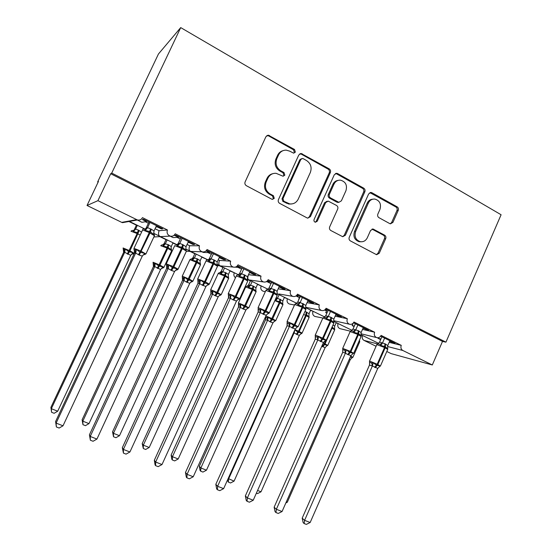<?xml version="1.0" encoding="UTF-8"?>
<svg xmlns="http://www.w3.org/2000/svg" width="552" height="552" viewBox="0 0 552 552"><rect width="100%" height="100%" fill="white"/><g stroke="black" fill="none" stroke-linecap="round" stroke-linejoin="round"><path stroke-width="0.83" d="M295.361 152.124L294.52 149.482L268.279 135.157L265.94 136.661L245.122 181.898C244.564 183.505 244.984 184.775 246.385 185.707L271.812 199.203L272.384 199.389L274.268 198.334L273.406 195.705L270.156 193.973C265.767 191.033 264.456 187.011 266.216 181.898L267.934 178.144C269.693 174.749 272.405 173.135 276.069 173.307L283.066 176.226L284.839 175.177L283.99 172.541L280.754 170.775C276.4 167.801 275.103 163.765 276.856 158.672L278.567 154.94C280.209 151.724 282.762 150.123 286.212 150.137L289.724 151.158L293.692 153.173L295.361 152.124M293.761 153.173L294.368 152.435L293.526 149.806L268.562 135.861L266.864 135.571M272.447 199.396L273.337 198.492L272.481 195.87L269.238 194.145L270.156 193.973M283.142 176.233L283.873 175.412L283.031 172.783L279.809 171.023L280.754 170.775M389.74 223.594L390.443 223.843L392.921 222.387L398.233 210.402C398.744 208.897 398.392 207.711 397.171 206.855L371.896 192.724L371.047 192.448L368.653 193.911L349.25 237.298C348.726 238.837 349.099 240.03 350.368 240.886L376.595 254.713L379.238 253.251L385.689 238.692C386.207 237.174 385.848 235.994 384.613 235.152L373.097 229.039L370.551 230.501L367.315 237.767C365.755 240.789 363.409 242.093 360.283 241.686C355.716 239.982 354.17 236.587 355.647 231.509L368.391 202.984C369.819 200.176 371.972 198.872 374.87 199.072C379.735 200.597 381.432 204.033 379.955 209.374L377.858 214.1C377.34 215.618 377.699 216.812 378.941 217.667L389.74 223.594M126.346 221.531L122.489 222.656L121.73 222.373L87.037 205.475L98.456 181.442L97.656 181.939L158.458 53.979L180.718 27.6L111.725 173.1L110.704 173.735L97.932 200.666L137.434 219.979C139.684 220.4 141.36 219.627 142.464 217.647L167.435 229.97C166.518 232.875 167.449 234.917 170.23 236.111C172.445 236.56 174.108 235.794 175.212 233.806L199.493 245.785C198.596 248.614 199.472 250.622 202.129 251.802C204.309 252.271 205.951 251.512 207.055 249.518L230.674 261.172C229.798 263.939 230.626 265.898 233.172 267.065C235.318 267.547 236.939 266.795 238.029 264.808L261.02 276.145C260.158 278.85 260.944 280.775 263.394 281.927C265.498 282.41 267.092 281.665 268.175 279.685L290.552 290.725C289.71 293.367 290.462 295.258 292.815 296.389C294.885 296.879 296.452 296.141 297.528 294.161L319.318 304.918C318.49 307.512 319.208 309.368 321.478 310.479C323.5 310.969 325.045 310.231 326.108 308.264L347.332 318.739C346.518 321.292 347.208 323.113 349.402 324.203C351.382 324.693 352.9 323.962 353.949 322.009L374.635 332.214C373.835 334.719 374.497 336.506 376.616 337.582C378.562 338.065 380.045 337.341 381.087 335.395L401.249 345.345C400.49 347.615 401.014 349.326 402.829 350.485L432.306 364.969L391.189 353.632L386.8 351.493M180.718 27.6L501.092 214.749L445.94 342.157L111.725 173.1M330.351 172.562C330.889 171.01 330.503 169.781 329.199 168.871L301.164 153.484L298.798 154.974L278.436 199.624C277.891 201.211 278.298 202.453 279.65 203.364L307.029 217.888L307.747 218.137L310.431 216.646L330.351 172.562L329.261 172.804C329.792 171.251 329.406 170.023 328.109 169.119L301.226 154.105L299.86 153.787M337.631 173.576L363.733 188.163C364.989 189.046 365.362 190.261 364.837 191.785L345.386 235.242L342.723 236.718L330.827 230.515C329.53 229.646 329.151 228.438 329.675 226.886L337.672 209.098C338.203 207.552 337.824 206.338 336.534 205.454L328.212 201.1L325.666 202.591L317.269 221.193L315.392 222.242C314.129 221.787 313.688 220.876 314.088 219.503L334.291 174.756L336.685 173.287L337.631 173.576L336.52 173.811L362.547 188.349L363.733 188.163M380.638 336.175L395.004 343.261L389.602 341.343M380.935 338.983L377.913 338.245L380.666 339.597M389.16 342.343L401.249 345.345M378.223 337.72L377.913 338.245M336.14 322.83L339.08 324.003M338.045 323.762C337.32 326.025 337.934 327.64 339.88 328.619L340.46 328.764M361.125 335.05L363.616 336.002M362.526 335.733C361.836 337.783 362.326 339.335 363.996 340.391L377.485 343.896M352.976 323.382L352.148 325.583L354.108 326.542M353.032 323.334L353.528 322.81M353.494 322.796L368.557 330.22L363.016 328.247M354.315 326.073L352.148 325.583M362.505 329.413L374.635 332.214M310.555 310.321L313.964 311.714M312.998 311.514C312.26 313.812 312.894 315.454 314.909 316.448L315.578 316.6M324.949 309.803L325.984 310.003L325.169 309.603M325.645 309.065L341.426 316.848L338.721 316.282L335.747 314.819M326.998 312.867L325.742 312.611L326.867 313.156M335.14 316.172L347.332 318.739M326.267 309.368L325.984 310.003M327.122 309.796L325.742 312.611M284.356 297.507L288.254 299.143M287.357 298.977C286.605 301.309 287.268 302.986 289.345 303.993L290.138 304.152M296.093 295.9L298.004 296.224L296.569 295.513M297.052 294.968L313.591 303.124L311.073 302.662L307.768 301.033M307.05 302.634L319.318 304.918M298.294 295.582L298.004 296.224M300.067 296.458L298.673 299.308M276.869 293.623L296.748 303.296M257.515 284.383L261.924 286.267M261.103 286.136C260.337 288.517 261.027 290.221 263.173 291.242L264.132 291.408M266.305 281.672L269.293 282.079L267.196 281.051M282.997 288.04L282.707 288.689L285.032 289.041L267.679 280.519M282.707 288.689L279.05 286.888M278.187 288.799L290.552 290.725M269.59 281.43L269.293 282.079M247.675 279.747L251.056 280.216M247.324 279.126L248.676 279.754C247.544 279.036 247.503 277.339 248.545 274.675L261.02 276.145M230.011 270.935L234.959 273.074M234.207 272.985C233.503 274.917 233.924 276.504 235.483 277.753M235.249 267.133L239.816 267.561L237.029 266.188M253.885 273.688L253.589 274.344L255.7 274.585L237.408 265.795M253.589 274.344L249.525 272.453M240.113 266.899L239.816 267.561M250.104 271.825L249.808 272.481M217.619 265.615L222.622 266.085M219.165 265.353L219.855 265.657C218.599 264.877 218.482 263.125 219.496 260.406L230.674 261.172M201.818 257.149L207.331 259.564M206.662 259.516L206.365 260.461M206.027 250.912L209.546 252.643L203.253 252.423L201.984 251.795M223.995 258.957L223.691 259.612L225.582 259.737L207.366 250.76L206.227 250.725M223.691 259.612L219.178 257.667M218.212 259.771L219.496 260.406M209.85 251.981L209.546 252.643M220.11 257.039L219.806 257.701M190.702 251.429L193.566 251.519M185.789 249.028L190.274 251.194C188.901 250.346 188.701 248.531 189.681 245.75L199.493 245.785M193.29 243.818L192.979 244.488L194.635 244.481L175.915 235.255L174.404 235.338L178.448 237.325L173.004 237.56L170.078 236.118M192.979 244.488L188.991 242.521L187.97 242.535M187.073 244.474L189.681 245.75M178.758 236.656L178.448 237.325M189.302 241.852L188.991 242.521M153.856 236.96L163.923 236.435M153.967 233.462L159.914 236.346C158.403 235.428 158.12 233.551 159.066 230.708L167.435 229.97M153.78 237.125L154.45 236.925M267.892 289.372L269.065 287.965L274.654 289.676L277.056 291.304L277.194 294.002M248.172 279.816L250.401 280.906M219.489 265.788L222.953 267.485M190.074 251.401L194.822 253.727M159.887 236.649L165.98 239.623M172.914 243.018L176.812 244.922M161.736 228.266L161.425 228.942L162.833 228.804L143.582 219.316L142.326 219.537L146.48 221.58L141.94 222.297L137.282 220.006M161.425 228.942L157.32 226.92L155.836 227.086M155.064 228.742L159.066 230.708M146.804 220.903L146.48 221.58M157.637 226.244L157.32 226.92M134.467 220.055L129.699 221.366L128.747 221.097L145.107 229.128M128.92 221.504L136.406 225.161M143.265 228.521L144.803 229.266M376.078 346.27L363.996 340.391M445.94 342.157L442.504 341.419L432.306 364.969M442.504 341.419L110.704 173.735M87.037 205.475L97.932 200.666M98.111 182.167L97.656 181.939M292.815 296.389L278.857 293.968M311.362 302.027L311.073 302.662M339.004 315.654L338.721 316.282M365.948 328.937L365.672 329.558M392.224 341.888L391.954 342.509M282.928 150.689C280.526 151.365 278.76 152.883 277.621 155.243L278.567 154.94M279.809 171.023C275.469 168.056 274.171 164.041 275.917 158.962L277.621 155.243M272.881 173.652C270.225 174.239 268.272 175.812 267.023 178.372L267.934 178.144M269.238 194.145C264.863 191.213 263.552 187.204 265.312 182.112L267.023 178.372M307.843 218.15L309.396 216.736L329.261 172.804M303.207 158.672L302.482 158.452L300.805 159.493L282.969 198.637L283.818 201.252L289.738 203.902C293.56 204.261 296.396 202.66 298.246 199.106L310.334 172.486C312.059 167.477 310.797 163.489 306.553 160.535L303.207 158.672M301.433 158.741L299.798 159.776L300.805 159.493M291.497 203.971L288.765 204.04L282.859 201.397L282.017 198.789L299.798 159.776M342.654 236.704L344.255 235.276L363.651 191.958C364.168 190.433 363.802 189.232 362.547 188.349M327.053 201.238L324.59 202.729L316.22 221.276L317.269 221.193M315.275 222.214L316.22 221.276M345.938 190.716C347.443 185.168 345.621 181.649 340.474 180.159C337.569 180.028 335.409 181.346 334.001 184.113L329.413 194.283C328.882 195.843 329.261 197.064 330.558 197.954L338.866 202.315L341.384 200.838L345.938 190.716M338.19 180.366C335.795 180.677 334.029 181.994 332.897 184.313L334.001 184.113M338.893 202.322L336.955 202.191L329.468 198.106C328.178 197.223 327.791 196.001 328.323 194.456L332.897 184.313M336.52 173.811L335.471 173.514M372.841 199.175C370.302 199.327 368.419 200.638 367.197 203.115L368.391 202.984M360.911 241.776L359.111 241.7C354.556 239.996 353.018 236.615 354.494 231.55L367.197 203.115M376.395 254.658L378.017 253.223L384.454 238.712C384.965 237.201 384.606 236.021 383.378 235.18L372.027 229.114M390.271 223.808L391.665 222.463L396.957 210.512C397.468 209.015 397.116 207.835 395.901 206.972L369.902 192.627M123.634 252.381L50.908 407.383L51.343 408.694L57.698 411.212L130.714 255.328L124.69 252.333L123.634 252.402L123.945 251.132M57.698 411.212L54.137 413.296L51.598 412.296L51.343 408.694L124.642 252.443M136.516 224.926L134.515 229.19L135.606 229.045L138.38 230.108L141.588 232.109M137.358 225.34L135.606 229.059L133.039 230.605L132.245 230.405L131.093 231.102M143.375 228.28L142.789 229.535M123.634 252.402L123.324 249.518L125.29 249.028L128.581 251.581L137.158 233.544L130.969 231.219M127.201 253.961L128.581 251.581L133.122 252.761L132.901 254.023M123.303 249.49L123.103 247.972L129.941 250.843L138.262 232.82L133.467 231.605L133.039 230.605M135.557 229.17L133.467 231.605M130.762 255.217L133.122 252.761M124.69 252.333L125.29 249.028M51.598 412.296L50.908 407.383M153.725 232.53L154.284 234.013L153.67 234.559L150.448 231.764L145.245 230.446L144.762 229.356L143.969 229.094M55.593 421.549L56.104 423.101L63.011 425.806L59.126 428.048L56.373 426.972L55.593 421.549L134.481 253.009L134.184 249.904L136.392 249.373L139.953 252.147L144.859 253.423L144.7 254.734M56.373 426.972L56.104 423.101L135.668 253.078L134.481 253.03L134.812 251.657M63.011 425.806L142.292 256.093L139.221 255.107L135.668 253.078L135.13 249.939M156.492 225.678L154.015 230.991L153.67 234.559M145.024 229.342L146.287 227.81L147.55 227.665L151.331 229.204L154.015 230.991M149.005 221.987L146.266 227.831M149.992 222.47L147.556 227.679L144.762 229.356M145.245 230.446L147.494 227.797M136.392 249.373L135.723 252.961M144.859 253.423L142.292 256.093M154.726 266.602L155.353 263.352L153.214 263.739L153.456 266.554L82.117 419.768L82.8 421.162L88.989 423.619L160.597 269.521L154.726 266.602L153.456 266.554L153.76 265.057M88.989 423.619L85.436 425.661L82.959 424.681L82.8 421.162L154.677 266.713L154.18 263.842M166.09 239.389L164.13 243.605L168.139 244.612L171.265 246.565L173.024 242.783M167.152 239.913L165.441 243.591M155.353 263.352L158.59 265.864L167.028 248.048L160.763 245.723M157.175 268.196L158.59 265.864L162.992 266.989L162.792 268.127L162.254 268.037L162.812 267.955M153.214 263.739L153.063 262.255L159.231 264.808L163.951 267.299L162.612 268.168M171.617 250.808L171.417 249.187L170.968 249.821L168.084 247.317L163.371 246.13L162.895 245.116L161.977 244.874L160.86 245.578M170.968 249.821L171.265 246.565M165.386 243.701L163.371 246.13M160.646 269.41L162.992 266.989M82.959 424.681L82.117 419.768M182.374 277.621L182.533 280.361L112.539 431.843L113.45 433.313L119.487 435.707L189.784 283.252L186.397 282.072L184.009 280.513L182.533 280.361L182.822 278.663M119.487 435.707L115.934 437.708L113.526 436.756L113.45 433.313L183.961 280.616L183.45 277.78L184.665 277.318L187.839 279.795L196.146 262.186L189.902 259.681L182.243 276.172M194.925 253.499L193.007 257.66L197.154 258.75L200.203 260.661L201.922 256.921M196.202 254.12L194.518 257.763L192.006 259.261L190.957 258.985L189.867 259.681M192.324 258.619L193.007 257.66M200.473 264.787L196.836 262.524L189.191 279.091L182.277 276.179L182.353 277.601L183.45 277.78M186.397 282.072L187.839 279.795L192.103 280.864L191.585 281.962M199.962 262.373L200.376 263.325L199.934 263.884L197.154 261.441L192.524 260.289L192.006 259.261M199.934 263.884L200.203 260.661M194.47 257.867L192.524 260.289M189.784 283.252L192.103 280.864M184.009 280.513L184.665 277.318M113.526 436.756L112.539 431.843M210.885 293.809L142.195 443.615L143.327 445.16L149.212 447.493L218.199 296.748L214.887 295.603L212.568 294.078L210.892 293.83L211.161 291.973M149.212 447.493L145.666 449.452L143.32 448.521L143.327 445.16L212.52 294.181M223.056 267.258L221.166 271.377L225.451 272.536L228.424 274.406L230.115 270.708M224.533 267.975L222.884 271.577M220.393 272.419L221.166 271.377L219.786 272.771M228.625 278.429L225.216 276.304L217.716 292.684L210.767 289.752L210.76 291.111L211.996 291.373L213.238 290.938L216.363 293.374L224.547 275.972L218.247 273.44L210.678 289.738M214.887 295.603L216.363 293.374L220.496 294.395L219.841 295.41M228.204 276.269L228.562 277.028L228.183 277.608L224.83 274.896L220.959 274.096L220.393 273.061L219.213 272.743L218.157 273.433M228.183 277.608L228.424 274.406M222.829 271.681L220.959 274.096M218.199 296.748L220.496 294.395M212.568 294.078L213.238 290.938M143.32 448.521L142.195 443.615M238.547 306.947L171.12 455.096L172.459 456.711L178.199 458.981L245.916 309.92L242.687 308.803L240.424 307.305L238.554 306.96L238.802 304.98M178.199 458.981L174.66 460.906L172.369 459.995L172.459 456.711L240.375 307.416L239.844 304.628L241.114 304.221L244.191 306.629L252.243 289.427L245.681 286.985L238.402 302.972M250.504 280.678L248.648 284.756L253.057 285.991L255.955 287.813L257.618 284.156M252.167 281.492L250.546 285.053L248.083 286.516L246.772 286.164L245.75 286.847M247.793 285.867L248.648 284.756M256.1 291.739L252.899 289.745L245.536 305.953L238.561 303L238.471 304.29L239.844 304.628M242.687 308.803L244.191 306.629L248.2 307.595L247.413 308.533M255.762 289.8L255.742 290.987L253.154 288.668L248.69 287.564L248.083 286.516M255.742 290.987L255.955 287.813M250.498 285.156L248.69 287.564M245.916 309.92L248.2 307.595M240.424 307.305L241.114 304.221M172.369 459.995L171.838 459.34L171.12 455.096M185.769 248.476L186.259 249.649L185.734 250.222L182.643 247.503L177.544 246.226L176.999 245.122L176.122 244.812M166.228 263.98L166.456 265.326L168.871 264.919L172.369 267.644L177.102 268.858L176.847 270.066L178.006 269.314M89.424 434.803L90.224 436.453L96.931 439.075L93.053 441.269L90.376 440.227L89.424 434.803L166.676 268.362L167.001 266.816M90.376 440.227L90.224 436.453L168.118 268.555L166.676 268.375L166.587 265.464M96.931 439.075L174.556 271.487L171.575 270.528L168.118 268.555M188.473 241.445L186.045 246.689L185.734 250.222M178.165 243.598L179.759 243.453L182.677 244.57L186.045 246.689M180.897 237.712L178.22 243.48L176.709 244.964M182.146 238.326L179.759 243.466L176.999 245.122M177.544 246.226L179.704 243.584M168.871 264.919L168.174 268.438M177.102 268.858L174.556 271.487M216.957 263.946L217.371 264.863L216.929 265.464L213.955 262.821L208.96 261.572L208.359 260.454L207.4 260.102M129.92 451.984L126.049 454.13L123.448 453.116L122.323 447.7L123.393 449.431L129.92 451.984L205.951 286.46L202.301 285.184L204.626 281.603L197.692 278.919L197.844 280.312L199.12 280.533L200.459 280.036L204.647 283.079L208.477 283.873L208.132 284.991L209.249 284.245M122.323 447.7L197.995 283.293L198.313 281.596M123.448 453.116L123.393 449.431L199.686 283.611L197.995 283.293M202.301 285.184L199.686 283.611M219.586 256.777L217.205 261.965L216.929 265.464M208.408 259.909L209.332 258.695L211.085 258.812L214.666 260.261L217.205 261.965M211.933 253.009L209.311 258.715M213.431 253.747L211.092 258.826M208.96 261.572L211.036 258.943M200.459 280.036L199.741 283.5M208.477 283.873L205.951 286.46M247.31 278.967L247.655 279.664L247.282 280.299L244.432 277.725L239.527 276.511L238.878 275.379L237.843 274.986M162.005 464.542L158.148 466.64L155.616 465.653L155.084 464.915L154.332 460.237L155.657 462.058L162.005 464.542L236.504 301.033L232.951 299.798L235.325 296.3L228.259 293.567L228.39 294.899L229.825 295.216L231.205 294.754L234.579 297.397L239.002 298.487L238.595 299.515L239.665 298.777M154.332 460.237L228.487 297.825L228.783 296.003M155.616 465.653L155.657 462.058L230.405 298.266L228.493 297.845L228.424 294.961M232.951 299.798L230.405 298.266M249.863 271.708L247.531 276.828L247.282 280.299M238.54 274.848L239.596 273.523L241.569 273.757L245.06 275.165L247.531 276.828M242.142 267.899L239.575 273.537M243.874 268.755L241.583 273.771L238.878 275.379M239.527 276.511L241.528 273.889M231.205 294.754L230.453 298.149M239.002 298.487L236.504 301.033M276.869 293.56L276.842 294.74L274.096 292.236L269.293 291.049L268.596 289.903L267.485 289.476M258.115 309.113L259.716 309.506L261.124 309.079L265.153 312.018L268.72 312.715L268.265 313.667L269.286 312.936M185.486 472.443L187.052 474.341L193.234 476.755L189.377 478.812L186.914 477.853L186.286 477.08L185.486 472.443L258.17 311.977L258.446 310.045M186.914 477.853L187.052 474.341L260.309 312.529L258.177 311.997L258.15 309.175M193.234 476.755L266.243 315.22L263.49 314.357L260.309 312.529M279.34 286.24L277.056 291.304M271.563 282.403L269.038 287.971M273.509 283.362L271.26 288.323M269.293 291.049L271.211 288.434M277.29 293.781L276.842 294.74M261.124 309.079L260.358 312.411M268.72 312.715L266.243 315.22M265.546 317.221L265.56 319.787L199.341 466.295L200.88 467.972L206.476 470.194L272.964 322.768L270.452 321.988L267.603 320.222L265.56 319.787L265.781 317.69M206.476 470.194L202.95 472.077L200.714 471.194L200.88 467.972L267.561 320.326L267.016 317.566L268.313 317.186L271.342 319.553L279.277 302.551L274.855 300.612M276.214 297.597L282.824 300.902L284.452 297.286M279.139 294.685L277.546 298.204M265.505 317.158L267.016 317.566M269.811 321.678L271.342 319.553L275.227 320.477L274.316 321.34M282.658 302.986L282.631 304.048L280.14 301.785L275.758 300.709L277.497 298.308M282.631 304.048L282.824 300.902M272.964 322.768L275.227 320.477M267.603 320.222L268.313 317.186M200.714 471.194L200.1 470.511L199.341 466.295M305.649 307.761L305.629 308.803L302.986 306.367L298.273 305.208L297.528 304.055L296.348 303.593M287.068 322.954L288.827 323.431L290.269 323.023L294.216 325.915L297.666 326.563L296.514 327.591M215.818 484.332L217.612 486.298L223.629 488.651L219.786 490.659L217.385 489.727L216.667 488.927L215.818 484.332L287.081 325.763L287.337 323.741M217.385 489.727L217.612 486.298L289.427 326.411L287.081 325.763M223.629 488.651L295.21 329.04L289.427 326.411M308.05 300.392L305.815 305.401L305.629 308.803M296.493 303.503L297.742 302.034L300.157 302.475L305.815 305.401M300.219 296.534L297.742 302.034M302.372 297.59L300.171 302.496M298.273 305.208L300.115 302.606M290.269 323.023L289.476 326.301M297.666 326.563L295.21 329.04M228.169 478.529L234.069 481.13L299.363 335.312L296.914 334.553L294.133 332.822L293.402 333.063M234.069 481.13L230.55 482.979L228.369 482.117L228.604 478.963L294.092 332.925L294.126 331.455M305.014 311.411L309.051 313.681L310.652 310.1M294.133 332.822L294.865 329.834L297.845 332.173L298.549 331.228L305.656 315.358L303.655 314.433M296.286 334.25L297.845 332.173L301.613 333.049L301.15 333.843L302.054 333.18M308.906 315.841L308.885 316.8L306.484 314.592L306.284 315.661L305.656 315.358L306.291 311.928M308.885 316.8L309.051 313.681M299.363 335.312L301.613 333.049M228.369 482.117L227.438 480.15M333.698 321.575L333.67 322.506L331.138 320.132L326.501 319.001L325.721 317.835L324.472 317.345L322.858 318.076M245.357 495.903L247.372 497.938L253.23 500.229L249.4 502.203L247.061 501.292L246.254 500.464L245.357 495.903L315.254 339.19L315.275 336.437L317.179 336.989L318.656 336.61L321.864 339.135L325.859 340.06L324.811 340.998M247.061 501.292L247.372 497.938L317.793 339.942L315.268 339.211L315.482 337.093M253.23 500.229L323.431 342.495L317.793 339.942M336.03 314.185L333.829 319.132L333.67 322.506M324.279 317.345L325.742 315.73L330.883 317.248L333.829 319.132M328.143 310.3L325.714 315.737M330.489 311.452L328.33 316.303M326.501 319.001L328.281 316.413M318.656 336.61L317.842 339.832M325.859 340.06L323.431 342.495M257.577 490.452L260.999 491.811L325.149 347.553L321.726 346.318M333.028 324.969L334.664 326.156L336.237 322.609M322.14 346.525L323.713 344.489L327.37 345.324L326.432 346.173M334.54 328.378L334.519 329.247L332.2 327.094L332.028 328.164L331.683 327.998M334.519 329.247L334.664 326.156M325.149 347.553L327.37 345.324M260.999 491.811L257.487 493.619L256.37 493.177M361.029 335.023L361.001 335.857L358.565 333.546L354.018 332.442L353.19 331.269L351.113 330.758L353.004 329.089L358.262 330.676L361.132 332.518L363.292 327.626M282.065 511.518L278.243 513.443L275.965 512.56L275.082 511.704L274.137 507.184L276.352 509.282L282.065 511.518L350.927 355.612L347.725 354.522L350.265 351.341L342.702 348.381L342.771 349.582L344.814 350.203L346.311 349.851L349.471 352.335L353.335 353.218L352.383 354.073M274.137 507.184L342.709 352.279L342.916 350.12M275.965 512.56L276.352 509.282L345.435 353.128L342.709 352.279M347.725 354.522L345.435 353.128M351.348 330.841L353.004 329.089M355.357 323.713L352.976 329.095M357.896 324.962L355.771 329.758L353.19 331.269M354.018 332.442L355.723 329.861M361.132 332.518L361.001 335.857M346.311 349.851L345.483 353.018M353.335 353.218L350.927 355.612M286.329 501.851L287.295 502.23L350.327 359.518L349.299 359.311M350.265 357.116L352.528 357.316L351.665 358.096M359.58 340.618L359.718 341.826L358.966 341.308M350.327 359.518L352.528 357.316M285.832 502.976L287.295 502.23M387.676 348.119L387.649 348.878L385.303 346.628L380.839 345.545L379.976 344.365L377.761 343.786M369.509 362.229L371.751 363.085L373.276 362.761L376.381 365.203L380.128 366.038L379.252 366.832M302.185 518.176L304.6 520.336L310.162 522.509L306.353 524.4L304.138 523.537L303.172 522.661L302.185 518.176L369.529 364.934L369.661 362.823M304.138 523.537L304.6 520.336L372.379 365.976L369.481 365.044M310.162 522.509L377.74 368.405L372.379 365.976M389.871 340.729L387.752 345.566L387.649 348.878M378.099 343.723L379.59 342.109L384.958 343.765L387.752 345.566M381.894 336.796L379.562 342.116M384.606 338.135L382.529 342.875M380.839 345.545L382.481 342.978M373.276 362.761L372.427 365.872M380.128 366.038L377.74 368.405M293.526 149.806L294.52 149.482M272.481 195.87L273.406 195.705M283.031 172.783L283.99 172.541M121.73 222.373L136.599 219.668M387.559 346.518L402.829 350.485M145.335 221.759L148.398 223.27M177.068 237.388L180.311 238.982M207.959 252.588L211.354 254.265M238.022 267.396L241.576 269.141M267.313 281.81L271.004 283.631M296.024 295.948L299.529 297.673M324.638 310.031L326.591 310.99M352.507 323.755L352.99 323.989M275.917 158.962L276.856 158.672M265.312 182.112L266.216 181.898M268.562 135.861L269.479 135.488M309.396 216.736L310.431 216.646M301.226 154.105L302.241 153.801M328.109 169.119L329.199 168.871M282.017 198.789L282.969 198.637M282.859 201.397L283.818 201.252M286.24 203.198L287.206 203.053M363.651 191.958L364.837 191.785M344.255 235.276L345.386 235.242M324.59 202.729L325.666 202.591M328.323 194.456L329.413 194.283M329.468 198.106L330.558 197.954M336.955 202.191L338.065 202.053M354.494 231.55L355.647 231.509M372.572 229.328L373.78 229.273M383.378 235.18L384.613 235.152M384.454 238.712L385.689 238.692M378.017 253.223L379.238 253.251M370.689 192.896L371.896 192.724M395.901 206.972L397.171 206.855M396.957 210.512L398.233 210.402M391.665 222.463L392.921 222.387M127.926 254.306L129.941 250.843L134.164 253.264M140.194 235.083L137.158 233.544L138.38 230.108M138.262 232.82L139.104 230.46M131.3 254.458L133.011 253.768M124.152 249.545L124.628 252.457M150.551 228.818L149.261 232.544L142.54 229.901M133.908 248.338L140.65 250.967L138.435 254.727M154.422 235.738L149.261 232.544L140.65 250.967L145.907 253.968M139.221 255.107L150.047 232.93L151.331 229.204M144.707 254.513L145.983 253.816L154.525 235.525L153.739 233.261M143.72 254.486L142.92 255.217M163.903 267.416L171.693 250.642L167.028 248.048L168.139 244.612M157.886 268.527L159.942 265.146L167.732 248.393L168.843 244.95M171.023 248.648L171.417 249.187L171.01 248.096M164.144 243.591L162.674 244.984M165.434 243.577L162.895 245.116M161.343 268.5L161.977 267.934M187.087 282.396L189.191 279.091L192.896 281.223M197.844 259.081L196.836 262.524L196.146 262.186L197.154 258.75M193.021 257.646L191.592 259.047M190.612 282.21L191.868 281.789M215.563 295.92L217.716 292.684L221.186 294.685M226.127 272.86L225.216 276.304L224.547 275.972L225.451 272.536M222.877 271.563L220.393 273.061M219.144 295.61L220.207 295.285M210.809 291.159L210.892 293.83M211.996 291.373L212.499 294.195M243.349 309.113L245.536 305.953L248.793 307.823M253.713 286.309L252.899 289.745L252.243 289.427L253.057 285.991M248.669 284.742L247.275 286.164M246.965 308.692L247.855 308.444M238.512 304.352L238.554 306.96M182.677 244.57L181.518 248.303L174.729 245.619M166.262 263.863L173.08 266.499L170.809 270.169M171.575 270.528L173.845 266.864L178.082 269.162L186.445 251.091L182.277 248.676L181.518 248.303L173.08 266.499L173.845 266.864L182.277 248.676L183.436 244.943M186.355 251.291L185.789 249.055M168.098 268.576L167.566 265.443M176.881 269.9L175.363 270.439M213.928 259.895L212.893 263.628L206.041 260.91L197.754 278.781M203.046 285.536L205.372 281.962L209.318 284.101L217.516 266.243L213.631 263.994L212.893 263.628L204.626 281.603L205.372 281.962L213.631 263.994L214.666 260.261M217.426 266.437L216.984 264.408M208.359 260.454L211.085 258.812M207.842 260.199L209.332 258.695M199.665 283.625L199.12 280.533M198.002 283.314L197.878 280.354M208.187 284.866L206.91 285.274M244.343 274.813L243.418 278.546L236.304 275.959L228.321 293.436M233.675 300.143L236.049 296.652L239.727 298.646L247.765 280.996L244.143 278.898L243.418 278.546L235.325 296.3L236.049 296.652L244.143 278.898L245.06 275.165M247.682 281.175L247.337 279.346M238.119 275.041L239.596 273.523M230.384 298.28L229.825 295.216M238.65 299.432L237.595 299.743M273.951 289.331L273.143 293.064L265.898 290.421L258.074 307.692M258.115 309.092L258.274 307.733L265.202 310.61L262.786 314.019M263.49 314.357L265.912 310.948L269.341 312.811L277.221 295.368L273.847 293.409L273.143 293.064L265.202 310.61L265.912 310.948L273.847 293.409L274.654 289.676M277.152 295.534L277.132 294.119M268.596 289.903L271.253 288.31M267.596 289.503L269.065 287.965M260.282 312.535L259.716 309.506M268.306 313.619L267.451 313.846M265.898 315.985L272.681 318.89L279.912 302.862L279.277 302.551L279.995 299.115M270.452 321.988L272.681 318.89L275.738 320.65M282.921 304.738L279.912 302.862L280.637 299.425M277.539 298.19L275.296 299.632M274.109 321.478L274.834 321.292M302.793 303.476L302.082 307.202L294.72 304.504L287.04 321.581M287.061 322.906L287.323 321.637L294.299 324.541L291.835 327.874M305.856 309.52L302.082 307.202L294.299 324.541L298.142 326.729M292.525 328.198L294.989 324.873L302.765 307.533L303.476 303.807M297.528 304.055L300.157 302.475M296.286 303.586L297.769 302.027M289.4 326.425L288.827 323.431M287.095 325.783L287.095 323.003M294.954 329.606L299.177 331.524L306.284 315.661L309.106 317.428M296.914 334.553L299.177 331.524L302.096 333.091L309.161 317.303L308.927 316.082M306.919 312.232L306.484 314.592L305.856 314.288M300.585 333.967L301.171 333.829M330.883 317.248L330.275 320.974L323.237 318.124L314.909 316.448M315.261 336.361L315.206 335.209L315.627 335.181L322.644 338.114L320.139 341.371M333.836 323.155L330.275 320.974L322.644 338.114L326.267 340.17M320.815 341.688L323.313 338.438L330.945 321.298L331.552 317.579M325.721 317.835L328.316 316.282M323.851 317.393L325.742 315.73M317.766 339.956L317.179 336.989M323.21 342.992L324.431 343.565L325.68 340.757M323.713 344.489L324.431 343.565L325.045 343.855L332.028 328.164L334.684 329.82M322.754 346.822L325.045 343.855L327.75 345.407M358.262 330.676L357.751 334.395L350.14 331.586L342.751 348.284M361.111 336.451L357.751 334.395L350.265 351.341L353.68 353.28M348.381 354.832L350.92 351.652L358.407 334.712L358.91 330.993M345.407 353.135L344.814 350.203M342.73 352.307L342.771 349.582M350.713 356.095L352.859 357.365M359.669 341.929L352.894 357.289L352.045 357.806M384.958 343.765L384.537 347.477L376.802 344.614L369.543 361.125M369.516 362.229L369.509 361.215L370.095 361.256L377.188 364.23L374.615 367.342M387.711 349.416L384.537 347.477L377.188 364.23L380.411 366.059M375.25 367.646L377.823 364.541L385.172 347.788L385.593 344.075M379.976 344.365L382.508 342.854M378.113 343.723L379.59 342.109M372.352 365.983L371.751 363.085M369.502 365.065L369.578 362.395M339.88 328.619L350.389 331.186M289.345 303.993L294.478 305.028M263.173 291.242L265.353 291.622M186.452 251.284L190.695 251.422M122.489 222.656L129.354 221.428M160.791 236.601L170.23 236.111M129.699 221.366L137.434 219.979M191.075 251.436L202.129 251.802M220.593 265.892L233.172 267.065M249.359 279.981L263.394 281.927M305.615 307.278L321.478 310.479M333.622 320.657L349.402 324.203M360.932 333.753L376.616 337.582M160.163 236.491L177.109 244.777M190.495 251.326L208.249 260.013M216.977 264.277L219.441 265.484M220.048 265.781L238.554 274.834M248.848 279.871L268.03 289.255M305.642 307.65L324.728 316.979M333.677 321.361L352.003 330.324M361.001 334.726L378.596 343.33M267.361 135.53L268.279 135.157M300.157 153.787L301.164 153.484M288.765 204.04L289.738 203.902M337.755 202.46L338.866 202.315M335.568 173.521L336.685 173.287M359.111 241.7L360.283 241.686M372.165 229.08L373.097 229.039M369.957 192.607L371.047 192.448M132.011 253.796L133.018 253.975L134.226 253.14L134.785 251.953M134.039 248.234L142.519 230.122M133.867 249.193L134.157 249.877M191.185 281.727L191.827 281.92L192.952 281.106L200.542 264.636L199.983 262.821M219.661 295.182L220.151 295.375L221.235 294.582L228.687 278.284L228.224 276.635M247.441 308.32L248.842 307.726L256.162 291.601L255.783 290.11M166.338 263.718L174.653 245.826M176.081 269.825L176.847 270.059M207.552 284.749L208.132 284.984M237.07 275.165L236.387 275.779M238.174 299.274L238.595 299.515M267.009 289.531L265.981 290.255M274.544 321.133L275.786 320.56L282.976 304.607L282.672 303.255M297.004 327.212L298.197 326.618L305.925 309.368L305.67 308.044M295.803 303.628L294.789 304.345M325.273 340.639L326.315 340.066L333.898 323.01L333.712 321.83M315.254 335.105L322.789 318.221M326.825 345.869L327.791 345.331L334.733 329.71L334.553 328.606M352.825 353.735L353.722 353.183L361.167 336.32L361.042 335.271M351.113 330.758L350.203 331.448M379.679 366.5L380.452 365.969L387.766 349.292L387.683 348.36M377.72 343.813L376.864 344.489"/></g></svg>
